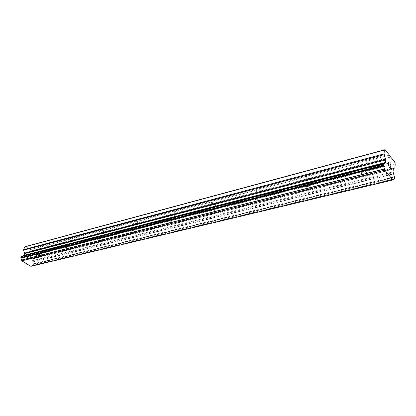 <?xml version="1.0" encoding="UTF-8"?>
<svg xmlns="http://www.w3.org/2000/svg" width="416" height="416" viewBox="0 0 416 416"><rect width="100%" height="100%" fill="white"/><g stroke="black" fill="none" stroke-linecap="round" stroke-linejoin="round"><path stroke-width="0.31" stroke-dasharray="2.08 1.56" d="M38.204 254.379C40.061 254.405 41.08 254.899 41.267 255.871L40.664 256.116L37.903 255.081L38.204 254.379M43.68 247.78L44.091 247.484L41.839 246.038L40.607 246.366L40.508 246.948L42.193 248.024L43.68 247.78M66.934 247.104C68.874 247.114 69.919 247.629 70.07 248.659L69.373 248.94L66.591 247.91L66.518 247.343L66.934 247.104M72.337 240.308L72.8 239.99L70.533 238.467L69.196 238.82L69.077 239.429L70.777 240.568L72.337 240.308M98.16 239.2C100.194 239.184 101.265 239.725 101.369 240.817L100.563 241.145L97.77 240.126L97.682 239.476L98.16 239.2M103.459 232.196L103.979 231.858L101.707 230.24L100.251 230.625L100.11 231.265L101.816 232.471L103.459 232.196M132.226 230.573C134.363 230.542 135.455 231.104 135.512 232.263L134.571 232.643L131.784 231.655L131.669 230.896L132.226 230.573M137.374 223.356L137.961 222.986L135.689 221.276L134.098 221.692L133.936 222.362L135.642 223.647L137.374 223.356M169.53 221.13C171.777 221.068 172.905 221.655 172.905 222.893L171.787 223.34L169.026 222.388L168.88 221.504L169.53 221.13M174.481 213.678L175.146 213.283L172.884 211.458L171.137 211.916L170.95 212.628L172.65 213.99L174.481 213.678M210.564 210.74C212.935 210.647 214.094 211.26 214.032 212.581L212.696 213.112L209.997 212.222L209.794 211.188L210.564 210.74M215.249 203.05L216.07 202.66L213.767 200.668L211.843 201.178L211.624 201.926L213.304 203.382L215.249 203.05M255.918 199.254C258.424 199.124 259.615 199.763 259.485 201.178L257.868 201.807L255.284 201.011L254.998 199.789L255.918 199.254M260.25 191.318L261.238 190.876L258.913 188.755L256.786 189.316L256.526 190.112L258.18 191.672L260.25 191.318M306.301 186.498C308.963 186.321 310.19 186.992 309.982 188.495L307.991 189.259L305.614 188.588L305.198 187.143L306.301 186.498M310.18 178.303L311.366 177.798L309.031 175.526L306.665 176.15L306.358 176.998L307.965 178.682L310.18 178.303M362.612 172.24C365.446 172.016 366.714 172.708 366.418 174.32L365.066 175.11L363.896 175.24L361.92 174.746L361.27 173.03L362.612 172.24M365.893 163.779L367.323 163.197C367.546 162.396 367.037 161.782 365.794 161.361L364.988 160.763L363.47 160.883L362.336 161.46L361.977 162.365C361.764 163.166 362.279 163.774 363.516 164.19L365.893 163.779M26.738 256.885L27.108 255.809L26.738 256.885L27.872 257.8L26.738 256.885M27.108 255.809L27.758 256.209L27.113 255.809M27.82 256.032L27.17 255.627L27.825 256.027M27.17 255.627L27.544 254.55L27.175 255.627M27.544 254.55L28.735 255.294L27.544 254.55M28.798 255.112L27.451 254.28L26.52 256.968L27.872 257.8L26.52 256.968L27.456 254.275L28.798 255.112M28.974 257.852L28.995 258.185L28.98 257.852M29.063 258.383L29.245 258.653L29.068 258.383M29.245 258.653L29.687 258.924L29.25 258.653M30.316 258.679L30.41 258.414L30.321 258.679M30.41 258.414L30.389 258.086L30.415 258.414M30.389 258.086L30.233 257.384L30.389 258.086M30.233 257.384L29.848 255.98L30.238 257.379M29.848 255.98L31.106 256.766L29.848 255.98M31.164 256.584L29.583 255.601L30.228 258.029L29.983 258.747L29.156 258.237L29.188 257.79L29.739 258.736L30.248 258.336L29.583 255.601L31.169 256.584M25.724 246.522L31.798 250.739L32.193 250.588L36.353 253.209L36.832 254.649L35.927 257.317L395.023 167.622M30.815 266.323L32.214 265.439L33.088 265.424L33.535 264.373L32.51 261.17L33.098 258.882L35.927 257.317M22.849 256.168L21.455 256.526M390.775 167.206L390.686 168.73M390.198 166.488L390.764 167.211M389.808 164.122L390.853 165.438L390.78 166.956M389.641 167.414L390.822 169.151M388.175 165.875L388.352 162.032M309.031 175.526L362.336 161.46M258.913 188.755L306.665 176.15M213.767 200.668L256.786 189.316M172.884 211.458L211.843 201.178M135.689 221.276L171.137 211.916M101.707 230.24L134.098 221.692M70.533 238.467L100.251 230.625M41.839 246.038L69.196 238.82M29.947 249.179L40.607 246.366M364.988 160.763L388.877 154.456M309.764 176.103L361.977 162.365M311.366 177.798L363.516 164.19M311.163 177.783L364.38 163.894M259.589 189.306L306.358 176.998M261.238 190.876L307.965 178.682M261.113 190.845L308.802 178.402M214.391 201.198L256.526 190.112M216.07 202.66L258.18 191.672M214.032 212.581L216.018 202.618L258.986 191.402M173.462 211.968L211.624 201.926M175.157 213.335L213.304 203.382M172.905 222.893L175.136 213.288L214.084 203.122M136.224 221.759L170.95 212.628M137.93 223.049L172.65 213.99M137.961 222.986L173.399 213.736M102.206 230.714L133.936 222.362M103.912 231.925L135.642 223.647M103.979 231.858L136.37 223.402M71.006 238.924L100.11 231.265M72.706 240.063L101.816 232.471M72.8 239.99L102.523 232.237M42.281 246.48L69.077 239.429M43.971 247.562L70.777 240.568M44.091 247.484L71.458 240.344M367.026 163.207L390.556 157.066M36.353 253.209L394.555 161.652M32.193 250.588L42.853 247.806M367.323 163.197L390.603 157.123M365.794 161.361L389.106 155.23M36.832 254.649L395.2 163.862M32.744 261.862L393.463 173.742M32.802 262.064L393.546 174.049M32.963 265.47L393.354 179.358L32.937 265.481M32.807 265.47L393.385 179.291M31.434 266.048L393.266 179.702M31.372 266.094L393.229 179.764M30.118 249.678L40.508 246.948M31.798 250.739L42.193 248.024M35.625 257.655L394.862 168.064M33.4 258.539L393.328 168.948M33.098 258.882L393.162 169.395M32.5 260.629L393.042 171.876M32.51 261.17L393.151 172.671M33.384 263.801L394.326 176.727M33.483 263.962L394.436 176.987M33.535 264.108L394.503 177.206M33.535 264.373L394.555 177.606M33.238 265.247L394.498 178.849M33.088 265.424L394.415 179.078M21.57 256.537L383.802 163.712M41.267 255.871L44.044 247.567M70.07 248.659L72.758 240.063M101.369 240.817L103.943 231.91M135.512 232.263L137.935 223.023M259.485 201.178L261.16 190.845M309.982 188.495L311.272 177.778M366.418 174.32L367.219 163.192M361.92 174.746L363.75 174.933L363.896 175.24M361.27 173.03L362.123 161.902M305.614 188.588L307.991 189.259M305.198 187.143L306.53 176.426M255.284 201.011L257.868 201.807M254.998 199.789L256.719 189.462M209.997 212.222L212.696 213.112M209.794 211.188L211.822 201.224M169.026 222.388L170.643 223.262L171.787 223.34M168.88 221.504L171.148 211.905M131.784 231.655L133.323 232.601L134.571 232.643M131.669 230.896L134.124 221.65M97.77 240.126L99.242 241.129L100.563 241.145M97.682 239.476L100.287 230.563M66.591 247.91L67.995 248.95L69.373 248.94M66.518 247.343L69.238 238.748M37.903 255.081L39.25 256.147L40.664 256.116M37.846 254.587L40.654 246.277M32.214 265.439L393.723 178.948M22.214 256.568L384.311 163.888"/><path stroke-width="0.62" d="M392.839 179.993L30.815 266.323L21.824 260.842L21.585 260.12L384.504 169.052L383.432 165.209L383.594 163.727L384.311 163.888L385.466 162.453L385.497 159.162L384.082 153.873L384.301 150.082L385.112 149.677L388.877 154.456L389.106 155.23L394.555 161.652L395.2 163.862L395.023 167.622L393.328 168.948L393.042 171.876L394.503 177.206L394.498 178.849L394.311 179.135L393.749 178.942L392.839 179.993L384.831 170.175L384.504 169.052M21.455 256.526L20.826 257.91L21.585 260.12M22.849 256.168L384.79 163.192M384.831 163.129L22.963 256.006M23.15 255.918L23.993 255.372L24.606 253.614L23.634 250.177L384.186 154.669M385.112 149.677L25.724 246.522L24.575 246.953L23.634 250.177M390.697 168.73L389.641 167.424L390.697 168.73L390.775 167.206L390.198 166.488L390.785 166.951L390.213 166.249M390.785 166.951L390.863 165.438L389.823 163.868L391.014 165.355L390.822 169.151L389.641 167.414M390.811 169.146L391.004 165.355L389.823 163.878M388.71 165.76L388.726 165.495L388.154 165.833L388.497 162.204L388.487 165.417M388.508 165.698L388.185 165.87M388.32 165.516L388.357 162.042M390.556 157.066L390.874 156.983M393.385 179.291L394.212 179.093M21.824 260.842L384.831 170.175M21.57 260.026L384.478 168.912M20.982 258.232L383.672 166.119M20.878 258.071L383.557 165.859M24.575 246.953L384.301 150.082M20.826 257.91L383.484 165.615M20.821 257.639L383.432 165.209M21.133 256.755L383.505 163.956M21.289 256.584L383.594 163.727M21.403 256.542L383.677 163.686M23.676 255.72L385.284 162.906M23.993 255.372L385.466 162.453M24.606 253.614L385.601 159.962M24.601 253.074L385.497 159.162M23.629 249.642L384.082 153.873M21.434 256.532L383.698 163.675M23.083 255.939L384.862 163.114"/></g></svg>
